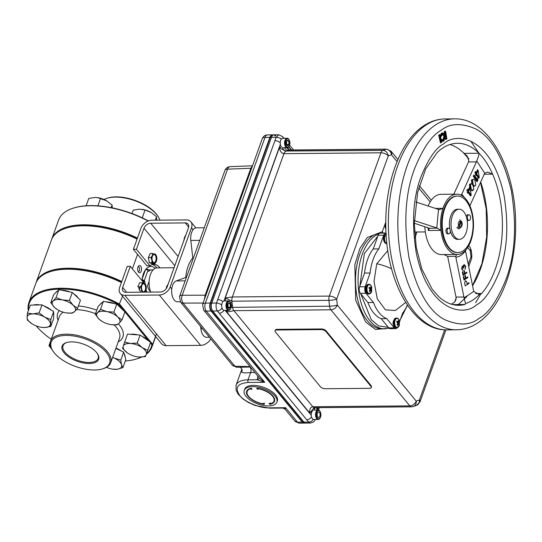 <?xml version="1.0" encoding="UTF-8"?>
<svg xmlns="http://www.w3.org/2000/svg" width="542" height="542" viewBox="0 0 542 542"><rect width="100%" height="100%" fill="white"/><g stroke="black" fill="none" stroke-linecap="round" stroke-linejoin="round"><path stroke-width="0.81" d="M146.57 268.459A16.578 9.058 -90.5 0 1 147.58 269.591M142.018 280.614A16.578 9.058 -90.5 0 1 143.413 273.785A16.578 9.058 -90.5 0 1 150.845 266.44A16.578 9.058 -90.5 0 1 155.148 268.378M141.252 271.149A3.618 1.978 89.5 0 0 140.886 266.427A3.618 1.978 89.5 0 0 138.285 266.407A3.618 1.978 89.5 0 0 137.946 267.125A3.618 1.978 89.5 0 0 138.332 271.888A3.618 1.978 89.5 0 0 141.252 271.149M138 271.23A2.256 1.233 89.5 0 0 138.474 271.4A2.256 1.233 89.5 0 0 139.484 270.404A2.256 1.233 89.5 0 0 139.531 268.08A2.256 1.233 89.5 0 0 138.434 266.894A2.256 1.233 89.5 0 0 137.966 267.07M121.435 282.524A65.399 30.731 -160.2 0 0 67.404 269.218A65.399 30.731 -160.2 0 0 50.758 271.495L51.368 271.312A64.796 30.447 19.8 0 1 67.858 269.056A64.796 30.447 19.8 0 1 121.516 282.301A64.796 30.447 -160.2 0 0 67.858 269.056A64.796 30.447 -160.2 0 0 51.063 271.406M35.962 282.992A65.399 30.731 19.8 0 1 36.131 282.49A65.399 30.731 19.8 0 1 67.764 268.222A65.399 30.731 19.8 0 1 121.801 281.522M137.072 239.097A65.399 30.731 -160.2 0 0 83.041 225.79A65.399 30.731 -160.2 0 0 66.388 228.067A65.399 30.731 -160.2 0 0 51.409 240.059L36.131 282.49M66.388 228.067L66.998 227.884A64.796 30.447 19.8 0 1 83.495 225.628A64.796 30.447 19.8 0 1 137.153 238.866A64.796 30.447 -160.2 0 0 83.495 225.628A64.796 30.447 -160.2 0 0 66.7 227.979M132.363 268.852L137.566 254.415M139.301 289.821A3.618 1.978 89.5 0 0 139.518 286.813M159.931 220.154A31.944 15.013 -160.2 0 0 158.129 216.549A31.944 15.013 -160.2 0 0 115.365 197.112A31.944 15.013 -160.2 0 0 107.235 198.223A31.944 15.013 -160.2 0 0 104.132 199.51M107.235 198.223L108.149 197.945A31.043 14.587 19.8 0 1 116.049 196.868A31.043 14.587 19.8 0 1 157.6 215.75L158.129 216.549M148.115 221.028A65.399 30.731 -160.2 0 0 90.25 205.77A65.399 30.731 -160.2 0 0 73.604 208.047L74.207 207.857A64.796 30.447 19.8 0 1 90.704 205.601A64.796 30.447 19.8 0 1 148.4 220.912M73.604 208.047A65.399 30.731 -160.2 0 0 58.617 220.032L51.768 239.056A65.399 30.731 19.8 0 1 83.4 224.788A65.399 30.731 19.8 0 1 137.431 238.094M51.598 239.564A65.399 30.731 19.8 0 1 51.768 239.056M145.331 291.521A9.702 4.56 19.8 0 1 145.452 292.138M53.008 351.101L52.486 350.308A31.944 15.013 19.8 0 1 50.575 341.128A31.944 15.013 19.8 0 1 66.029 334.157A31.944 15.013 19.8 0 1 98.332 343.967A31.944 15.013 19.8 0 1 110.69 362.774A31.944 15.013 19.8 0 1 103.373 368.628L102.458 368.906A31.043 14.587 -160.2 0 0 103.569 349.529A31.043 14.587 -160.2 0 0 66.171 335.41A31.043 14.587 -160.2 0 0 53.008 351.101A31.043 14.587 -160.2 0 0 94.559 369.99A31.043 14.587 -160.2 0 0 102.458 368.906M71.483 341.887A19.417 9.126 -160.2 0 0 66.544 342.564A19.417 9.126 -160.2 0 0 65.846 354.685A19.417 9.126 -160.2 0 0 89.24 363.513A19.417 9.126 -160.2 0 0 97.479 353.702A19.417 9.126 -160.2 0 0 71.483 341.887M66.937 342.449A18.665 8.767 -160.2 0 0 63.075 345.62A18.665 8.767 -160.2 0 0 70.135 356.663A18.665 8.767 -160.2 0 0 89.125 362.469A18.665 8.767 -160.2 0 0 98.197 358.262A18.665 8.767 -160.2 0 0 97.248 353.364M82.269 343.709A18.089 8.503 -160.2 0 0 84.627 344.556M125.31 361.013A64.796 30.447 -160.2 0 0 136.401 358.994A64.796 30.447 -160.2 0 0 141.36 357.076M146.699 353.608A64.796 30.447 -160.2 0 0 151.875 344.753L150.385 342.93M156.428 333.831L152.641 344.346A65.399 30.731 19.8 0 1 151.99 346.819A65.399 30.731 19.8 0 1 146.523 354.102M141.611 357.063A65.399 30.731 19.8 0 1 137.011 358.811L136.401 358.994M28.319 310.695A65.399 30.731 19.8 0 1 28.922 302.511A65.399 30.731 19.8 0 1 60.555 288.242A65.399 30.731 19.8 0 1 119.653 304.164L152.641 344.346L151.875 344.753M124.809 311.786L119.05 304.773A64.796 30.447 -160.2 0 0 60.65 289.082A64.796 30.447 -160.2 0 0 28.536 310.078M36.212 325.905A64.796 30.447 -160.2 0 0 51.246 339.265M50.758 271.495A65.399 30.731 -160.2 0 0 35.772 283.486L28.922 302.511M119.05 304.773L122.526 296.183M148.874 341.101L124.911 311.907M149.517 290.444A8.001 4.37 89.5 0 0 150.351 290.885M150.879 269.997L147.404 269.57L147.255 269.984M143.318 280.925L143 281.806M145.473 291.305L145.703 292.138M145.649 269.523A1.836 0.867 19.8 0 1 147.946 270.533L148.65 271.386A13.184 7.202 -90.5 0 1 153.068 269.957M144.931 283.446A13.184 7.202 -90.5 0 1 144.958 281.65L144.253 280.797A1.836 0.867 -160.2 0 0 142.092 279.794M150.527 291.366A8.889 4.858 -90.5 0 1 147.526 285.749L149.111 281.345M146.984 292.124A13.184 7.202 -90.5 0 1 146.049 289.943M144.958 281.65L143.921 281.664L142.072 280.024M147.715 350.288L142.146 347.578A12.236 5.752 19.8 0 1 146.347 354.346L150.595 342.287L146.347 354.346A12.236 5.752 19.8 0 1 139.009 357.036L145.622 356.589M137.614 356.88L139.009 357.036A12.236 5.752 19.8 0 1 137.472 356.86A12.236 5.752 19.8 0 1 128.556 353.648A12.236 5.752 19.8 0 1 127.472 352.957L128.359 353.533M123.271 346.189L122.553 348.431L127.472 352.957A12.236 5.752 19.8 0 1 123.271 346.189A12.236 5.752 19.8 0 1 130.608 343.499L124.646 342.131L123.271 346.189M142.146 347.578A12.236 5.752 -160.2 0 0 130.608 343.499L137.228 343.059L142.146 347.578M124.646 342.131L127.526 334.123L140.107 335.051L150.595 342.287M140.107 335.051L137.228 343.059M130.493 334.346A12.236 5.752 19.8 0 1 137.912 334.888M141.929 336.311A12.236 5.752 19.8 0 1 145.486 338.296A12.236 5.752 19.8 0 1 148.156 340.6M149.748 344.834A12.236 5.752 19.8 0 1 149.667 345.125A12.236 5.752 19.8 0 1 149.606 345.281M95.277 314.326L98.163 306.325L103.393 301.338L116.774 304.123L124.917 311.887L122.031 319.888L117.634 316.914L113.888 312.124L106.876 311.643L100.514 309.346L97.567 312.748L95.277 314.326L99.023 319.123A12.236 5.752 19.8 0 1 97.567 312.748A12.236 5.752 19.8 0 1 106.876 311.643A12.236 5.752 19.8 0 1 117.634 316.914A12.236 5.752 19.8 0 1 119.091 323.289A12.236 5.752 -160.2 0 1 110.995 324.611L111.022 324.617A12.236 5.752 -160.2 0 1 109.789 324.394A12.236 5.752 19.8 0 1 102.079 321.399A12.236 5.752 19.8 0 1 99.023 319.123L102.079 321.399M111.035 324.617L116.801 324.875L119.091 323.289L122.031 319.888M103.393 301.338L100.514 309.346M116.774 304.123L113.888 312.124M106.164 301.914A12.236 5.752 19.8 0 1 110.216 302.355A12.236 5.752 19.8 0 1 114.47 303.642M118.291 305.573A12.236 5.752 19.8 0 1 122.722 309.794M100.277 304.306A12.236 5.752 19.8 0 1 101.889 302.775M50.799 302.646L54.546 307.436A12.236 5.752 19.8 0 1 53.096 301.067L50.799 302.646L53.685 294.645L58.922 289.665L56.036 297.666L53.096 301.067A12.236 5.752 19.8 0 1 62.405 299.963L56.036 297.666M73.163 305.241L69.417 300.451L62.405 299.963A12.236 5.752 19.8 0 1 73.163 305.241A12.236 5.752 19.8 0 1 74.613 311.616L77.56 308.215L73.163 305.241M72.479 312.754L74.613 311.616A12.236 5.752 -160.2 0 1 65.304 312.714A12.236 5.752 19.8 0 1 57.601 309.719A12.236 5.752 19.8 0 1 54.546 307.436L57.601 309.719M66.558 312.937L72.316 313.201M58.922 289.665L72.296 292.45L69.417 300.451M72.296 292.45L80.44 300.214L77.56 308.215M61.686 290.241A12.236 5.752 19.8 0 1 65.745 290.681A12.236 5.752 19.8 0 1 69.993 291.969M73.82 293.899A12.236 5.752 19.8 0 1 78.244 298.12M55.799 292.626A12.236 5.752 19.8 0 1 57.411 291.095M50.203 344.59L48.963 345.688L51.815 349.224M51.741 349.089A12.236 5.752 19.8 0 1 50.257 344.983M50.399 341.697L48.963 345.688M27.432 313.147L30.311 305.146L41.998 304.861L53.665 311.528L53.658 318.479L50.772 326.48L50.785 319.529L44.62 317.104L39.112 312.863L32.947 313.913L27.432 313.147L27.1 317.537A12.236 5.752 19.8 0 1 32.947 313.913A12.236 5.752 19.8 0 1 44.62 317.104A12.236 5.752 19.8 0 1 50.453 323.913A12.236 5.752 19.8 0 1 44.607 327.537A12.236 5.752 -160.2 0 1 41.443 327.314A12.236 5.752 -160.2 0 1 32.926 324.346A12.236 5.752 19.8 0 1 32.52 324.109A12.236 5.752 19.8 0 1 27.1 317.537L27.418 320.105L32.29 323.967M41.443 327.314L44.607 327.537L50.772 326.48M41.998 304.861L39.112 312.863M53.665 311.528L50.785 319.529M44.004 306.006A12.236 5.752 19.8 0 1 47.967 307.815A12.236 5.752 19.8 0 1 51.172 310.099M53.665 313.683A12.236 5.752 19.8 0 1 53.658 315.505M33.34 305.071A12.236 5.752 19.8 0 1 39.864 304.909M112.628 357.402A12.236 5.752 19.8 0 1 114.159 358.059L112.661 357.293M121.544 364.746L120.785 360.105L114.159 358.059A12.236 5.752 19.8 0 1 121.544 364.746A12.236 5.752 19.8 0 1 117.397 369.244L122.946 367.564L121.544 364.746M106.476 367.341A12.236 5.752 -160.2 0 0 112.682 369.156A12.236 5.752 -160.2 0 0 117.397 369.244L112.682 369.156M115.852 348.438L123.671 352.104L120.785 360.105M123.671 352.104L125.832 359.563L122.946 367.564M115.968 348.12A12.236 5.752 19.8 0 1 117.499 348.777A12.236 5.752 19.8 0 1 121.178 350.938M124.233 354.048A12.236 5.752 19.8 0 1 125.019 356.765M86.11 205.777L88.752 198.433L94.999 197.471L97.75 197.667L106.849 200.906A12.236 5.752 -160.2 0 0 106.672 200.804L112.099 205.093L112.255 207.85M97.838 197.681A12.236 5.752 19.8 0 1 97.933 197.695A12.236 5.752 19.8 0 1 106.672 200.804M97.885 205.838L100.588 198.331M111.185 207.64L112.099 205.093M131.997 213.534L133.23 210.113L139.477 209.151L145.066 210.005L151.326 212.586A12.236 5.752 -160.2 0 0 151.15 212.478L156.577 216.766L156.685 220.181M142.316 209.361A12.236 5.752 19.8 0 1 142.41 209.375A12.236 5.752 19.8 0 1 151.15 212.478M142.248 217.83L145.066 210.005M155.344 220.194L156.577 216.766M63.543 213.189L64.166 212.694M152.343 264.523A18.685 10.21 -90.5 0 1 156.584 267.497A18.685 10.21 -90.5 0 1 156.902 267.904M149.944 265.776L136.415 249.306L133.386 249.334L146.916 265.804L149.944 265.776A18.685 10.21 -90.5 0 1 153.853 264.306A18.685 10.21 -90.5 0 1 159.612 267.47A18.685 10.21 -90.5 0 1 159.924 267.87M133.386 249.334L140.988 228.229A9.546 6.619 140.6 0 1 151.841 220.221L186.326 219.917A9.546 6.619 140.6 0 1 190.852 221.786A9.546 6.619 140.6 0 1 191.475 227.775L170.147 287.003A9.546 6.619 140.6 0 1 159.294 295.011L124.802 295.315A9.546 6.619 140.6 0 1 120.277 293.446A9.546 6.619 140.6 0 1 119.66 287.456L127.262 266.352L130.29 266.325L143.813 282.802A18.685 10.21 -90.5 0 0 143.813 283.032M210.791 338.885A9.546 6.619 140.6 0 1 200.635 345.362L166.143 345.667A9.546 6.619 140.6 0 1 161.618 343.797L120.277 293.446M136.415 249.306L144.016 228.202A5.935 4.112 140.6 0 1 150.757 223.229L185.249 222.918A5.935 4.112 140.6 0 1 188.06 224.083A5.935 4.112 140.6 0 1 188.44 227.803L167.119 287.03A5.935 4.112 140.6 0 1 160.378 292.002L125.886 292.314A5.935 4.112 140.6 0 1 123.075 291.149A5.935 4.112 140.6 0 1 122.688 287.429L130.29 266.325M138.989 286.813A3.313 1.809 89.5 0 0 139.734 290.553A3.313 1.809 89.5 0 0 141.719 290.593M139.416 286.813A3.313 1.809 -90.5 0 1 139.226 289.631M150.811 292.091A15.068 8.232 -90.5 0 1 150.412 274.57A15.068 8.232 -90.5 0 1 157.173 267.89L174.063 267.741M183.684 241.251L184.422 237.647L186.285 234.029M166.286 288.622L166.679 286.406L168.149 284.204M167.349 286.4L166.679 286.406M143.379 291.82A4.112 2.249 -90.5 0 1 141.516 287.416A4.112 2.249 -90.5 0 1 143.718 283.662A4.112 2.249 -90.5 0 1 144.138 283.73A4.112 2.249 -90.5 0 1 145.994 288.134A4.112 2.249 -90.5 0 1 143.793 291.887A4.112 2.249 -90.5 0 1 143.379 291.82M141.55 290.126A4.112 2.249 -90.5 0 1 141.198 288.723M143.528 283.676A4.112 2.249 -90.5 0 1 143.759 283.73A4.112 2.249 -90.5 0 1 145.622 287.965A4.112 2.249 -90.5 0 1 143.603 291.874M144.734 292.145A4.702 2.568 89.5 0 0 146.313 287.314A4.702 2.568 89.5 0 0 144.192 283.148L142.377 282.667L141.78 284.733A4.702 2.568 89.5 0 0 141.347 289.353A4.702 2.568 89.5 0 0 142.858 292.158M144.958 283.642L144.192 283.148A4.702 2.568 89.5 0 0 141.78 284.733L140.48 286.799L141.347 289.353M140.48 286.799L137.804 286.826L139.7 282.687L142.377 282.667M153.881 262.613A4.112 2.249 -90.5 0 1 152.031 258.195A4.112 2.249 -90.5 0 1 154.233 254.455A4.112 2.249 -90.5 0 1 154.66 254.53A4.112 2.249 -90.5 0 1 156.509 258.94A4.112 2.249 -90.5 0 1 154.307 262.68A4.112 2.249 -90.5 0 1 153.881 262.613M154.043 254.476A4.112 2.249 -90.5 0 1 154.28 254.53A4.112 2.249 -90.5 0 1 156.137 258.771A4.112 2.249 -90.5 0 1 154.118 262.674M151.001 257.572L148.318 257.592L150.229 253.473L152.905 253.453L152.302 255.506A4.702 2.568 89.5 0 0 151.855 260.126A4.702 2.568 89.5 0 0 153.826 263.188A4.702 2.568 89.5 0 0 156.685 257.01A4.702 2.568 89.5 0 0 152.302 255.506L151.001 257.572L151.855 260.126L152.011 262.694L154.937 263.697L152.255 263.717L149.335 262.714L152.011 262.694M148.318 257.592L149.335 262.714M467.665 216.014A2.866 1.565 89.5 0 0 467.604 218.961A2.866 1.565 89.5 0 0 468.999 220.472A2.866 1.565 89.5 0 0 470.28 219.205A2.866 1.565 89.5 0 0 470.341 216.251A2.866 1.565 89.5 0 0 468.945 214.747A2.866 1.565 89.5 0 0 467.665 216.014M468.945 214.747L467.76 214.754A2.866 1.565 89.5 0 0 466.472 216.021A2.866 1.565 89.5 0 0 466.303 216.671M467.15 220.221A2.866 1.565 89.5 0 0 467.807 220.479L468.999 220.472M456.859 227.64L458.647 226.299L460.551 221.014L459.718 219.7M458.701 228.975C462.238 226.963 463.098 224.313 461.276 221.021L459.392 227.206L457.604 228.548M228.765 310.349A4.709 2.575 -90.5 0 1 228.595 310.363L224.28 310.397A4.709 2.575 -90.5 0 1 222.83 309.604A4.709 2.575 -90.5 0 1 221.766 304.333A4.709 2.575 -90.5 0 1 224.198 300.979L228.514 300.945A4.709 2.575 -90.5 0 1 228.677 300.952M228.595 310.363A4.709 2.575 -90.5 0 1 227.145 309.563A4.709 2.575 -90.5 0 1 226.082 304.292A4.709 2.575 -90.5 0 1 228.514 300.945M227.789 304.137L229.117 302.937L230.364 304.448L230.275 307.165L228.954 308.364L227.708 306.847L227.789 304.137M229.74 307.165L227.992 307.192M228.087 304.469L228.006 307.185M230.269 302.212A4.14 2.263 -90.5 0 1 230.926 307.951A4.14 2.263 -90.5 0 1 227.796 309.082A4.14 2.263 -90.5 0 1 227.145 303.344A4.14 2.263 -90.5 0 1 230.269 302.212M227.789 304.265A2.358 1.287 -90.5 0 1 227.83 306.996M315.356 407.692A4.519 3.719 -109.9 0 0 314.333 410.07M312.49 411.236A4.519 3.719 70.1 0 1 314.36 407.713M316.406 407.686L317.246 410.043M385.796 222.037L382.32 231.698L383.241 233.013M230.58 302.538A4.519 0.711 173.5 0 1 232.051 302.47L232.43 305.796A4.519 0.711 -6.5 0 0 231.346 305.837M227.748 310.37L226.841 312.104L233.907 310.661L330.905 309.794L409.793 405.877A5.65 3.916 -39.4 0 0 416.215 401.141A5.65 4.648 70.1 0 1 413.404 406.493L416.595 405.341A5.65 4.648 -109.9 0 0 419.406 399.982L416.215 401.141L337.327 305.058A5.65 3.916 140.6 0 1 330.905 309.794A5.65 3.089 -90.5 0 1 329.57 306.196A5.65 0.894 -6.5 0 0 337.327 305.058L336.657 299.198A5.65 0.894 173.5 0 1 328.906 300.329L329.57 306.196L231.156 307.382M471.208 250.228A5.65 0.894 173.5 0 1 470.327 250.824A5.65 3.916 -39.4 0 0 469.961 247.281L471.208 250.228L471.879 256.088L471.581 258.642A5.65 2.656 19.8 0 0 470.998 256.684A5.65 0.894 -6.5 0 0 471.879 256.088M314.536 407.699L411.527 406.832A5.65 3.089 -90.5 0 1 409.793 405.877L312.795 406.744C310.525 407.123 309.455 409.169 309.584 412.875L314.536 407.699A5.65 3.089 -90.5 0 1 312.795 406.744L233.907 310.661A5.65 3.089 -90.5 0 1 232.572 307.063L232.43 305.796M284.591 147.675A4.519 3.719 -109.9 0 0 288.391 150.364L286.576 151.022A4.519 3.719 70.1 0 1 282.45 147.458M281.427 146.929L279.34 147.681C280.058 151.333 281.589 153.332 283.933 153.664A5.65 3.089 -90.5 0 1 285.885 151.265L279.34 147.681L225.235 297.978L231.908 301.203L328.906 300.329A5.65 3.089 -90.5 0 1 329.34 296.095L232.342 296.962L225.235 297.978L225.574 300.973M315.078 419.637L315.139 419.481A4.519 2.053 -158.7 0 1 315.078 419.637L315.078 419.637C314.814 421.263 313.242 422.401 310.363 423.051L304.557 423.106A5.725 3.13 -90.5 0 1 302.788 422.137L211.57 311.027A5.725 3.13 -90.5 0 1 210.662 303.08L270.316 137.377A5.725 3.13 -90.5 0 1 272.883 134.843L278.69 134.789L276.129 137.322A4.519 2.195 18.3 0 1 281.366 139.064M310.363 423.051L308.601 422.082A4.519 3.205 -37.9 0 0 313.29 419.386M283.967 138.271L282.531 136.557A4.519 3.062 139.2 0 1 283.066 138.278M280.248 142.661A4.519 2.127 -160.2 0 0 274.909 140.703L216.475 303.032A4.519 2.053 21.3 0 1 221.685 305.024M211.57 311.027L217.376 310.972C216.001 308.71 215.702 306.067 216.475 303.032L210.662 303.08M223.934 310.363A4.519 3.137 140.6 0 1 219.232 313.242L308.601 422.082L302.788 422.137M219.232 313.242L217.376 310.972A4.519 3.062 -40.8 0 0 222.017 308.025M222.972 301.569A4.519 2.127 -160.2 0 0 217.681 299.651M232.051 302.47L231.908 301.203A5.65 3.089 -90.5 0 1 232.342 296.962L283.933 153.664L380.931 152.797A5.65 3.089 -90.5 0 1 382.882 150.398A5.65 4.648 70.1 0 1 388.248 155.9L391.439 154.748A5.65 4.648 -109.9 0 0 386.073 149.246L382.882 150.398L286.576 151.022M286.691 147.661L289.082 150.114L386.073 149.246A5.65 3.089 -90.5 0 1 386.656 149.138L391.073 151.204A5.65 3.916 -39.4 0 1 391.439 154.748L397.062 161.591M288.391 150.364L289.082 150.114A5.65 3.089 -90.5 0 1 289.665 150.005L288.798 149.511L287.68 147.58M317.28 410.043L317.28 407.679M413.404 406.493L411.527 406.832M311.501 416.825A4.519 3.137 140.6 0 1 306.738 419.82M370.884 386.29A3.618 1.701 19.8 0 1 371.256 387.544L371.48 386.92A3.618 1.701 -160.2 0 0 371.107 385.667L370.884 386.29L325.959 331.575L326.182 330.952A3.618 1.701 -160.2 0 0 321.501 328.96L277.077 329.36A3.618 1.701 -160.2 0 0 275.322 330.153L275.099 330.776A3.618 1.701 19.8 0 1 276.847 329.99L277.077 329.36M371.107 385.667L326.182 330.952M371.256 387.544A3.618 1.701 19.8 0 1 369.508 388.329L325.078 388.729A3.618 1.701 19.8 0 1 320.397 386.744L275.471 332.029A3.618 1.701 19.8 0 1 275.099 330.776M321.501 328.96L321.277 329.59L276.847 329.99M321.277 329.59A3.618 1.701 19.8 0 1 325.959 331.575M444.738 208.568A28.252 15.433 89.5 0 0 444.142 237.667A28.252 15.433 89.5 0 0 457.909 252.558A28.252 15.433 89.5 0 0 470.578 240.038A28.252 15.433 89.5 0 0 471.174 210.946A28.252 15.433 89.5 0 0 457.407 196.055A28.252 15.433 89.5 0 0 444.738 208.568M457.407 196.055L456.771 196.055A28.252 15.433 89.5 0 0 444.108 208.575A28.252 15.433 89.5 0 0 443.512 237.674A28.252 15.433 89.5 0 0 457.279 252.565L457.909 252.558M459.115 209.226A15.068 8.232 -90.5 0 1 466.459 217.166A15.068 8.232 -90.5 0 1 466.14 232.681A15.068 8.232 -90.5 0 1 459.386 239.361A15.068 8.232 -90.5 0 1 452.042 231.414A15.068 8.232 -90.5 0 1 452.36 215.899A15.068 8.232 -90.5 0 1 459.115 209.226L457.523 209.239A15.068 8.232 89.5 0 0 450.768 215.912A15.068 8.232 89.5 0 0 449.88 229.097M450.28 230.831A15.068 8.232 89.5 0 0 457.794 239.374L459.386 239.361M384.969 224.327A7.507 4.099 89.5 0 0 385.89 229.429M395.823 326.724A4.6 2.514 -90.5 0 1 395.091 320.336A4.6 2.514 -90.5 0 1 398.573 319.075A4.6 2.514 -90.5 0 1 399.359 320.593L399.4 325.173A4.6 2.514 -90.5 0 1 395.823 326.724M396.737 321.894L398.221 321.718L397.069 320.979A2.656 1.45 -90.5 0 0 396.737 321.914L397.774 323.168L397.056 324.733A2.656 1.45 -90.5 0 0 397.571 325.356L398.566 324.055L399.108 324.8A2.656 1.45 -90.5 0 0 399.44 323.872L399.183 323.201L397.747 323.317M398.465 324.13L397.496 324.041M398.546 324.055L397.543 323.953M397.679 323.669L399.44 323.872M399.183 323.201L399.122 321.054L398.539 321.203M399.054 322.029L396.791 321.962M399.122 321.054A2.656 1.45 -90.5 0 0 398.607 320.424L398.248 321.724M396.832 321.548L397.72 321.474M397.835 321.989L397.889 323.303M397.814 324.069L397.503 325.308M386.9 243.629L386.9 243.629A4.851 2.649 -90.5 0 1 385.741 242.843A4.851 2.649 -90.5 0 1 384.549 238.365A4.851 2.649 -90.5 0 1 386.121 234.354M386.812 242.796L385.924 243.046M287.341 147.648A4.709 2.575 -90.5 0 1 287.172 147.661A4.709 2.575 -90.5 0 1 285.722 146.862A4.709 2.575 -90.5 0 1 284.658 141.591A4.709 2.575 -90.5 0 1 287.091 138.244A4.709 2.575 -90.5 0 1 287.253 138.251M281.406 146.902A4.709 2.575 -90.5 0 1 280.343 141.631A4.709 2.575 -90.5 0 1 282.775 138.278L287.091 138.244M287.531 145.656L286.284 144.145L286.366 141.428L287.694 140.229L288.94 141.747L288.852 144.463L287.531 145.656M286.664 141.767L286.569 144.49L288.317 144.463M288.845 139.511A4.14 2.263 -90.5 0 1 289.503 145.249A4.14 2.263 -90.5 0 1 286.372 146.381A4.14 2.263 -90.5 0 1 285.722 140.642A4.14 2.263 -90.5 0 1 288.845 139.511M286.366 141.564A2.358 1.287 -90.5 0 1 286.406 144.294M368.113 292.971A4.6 2.514 -90.5 0 1 367.381 286.582A4.6 2.514 -90.5 0 1 370.863 285.322A4.6 2.514 -90.5 0 1 371.649 286.84L371.69 291.42A4.6 2.514 -90.5 0 1 368.113 292.971M369.969 289.916L371.731 290.119L371.473 289.448L370.037 289.563M371.473 289.448L371.412 287.301L370.83 287.45M371.338 288.276L369.082 288.208M371.412 287.301A2.656 1.45 -90.5 0 0 370.897 286.677L370.538 287.971L369.359 287.233A2.656 1.45 -90.5 0 0 369.021 288.161L370.05 289.326L369.346 290.979A2.656 1.45 -90.5 0 0 369.861 291.61L370.857 290.302L371.392 291.047A2.656 1.45 -90.5 0 0 371.731 290.119M369.027 288.141L370.511 287.965M369.116 287.802L370.01 287.721M370.118 288.236L370.172 289.55M370.145 289.936L369.793 291.555M320.031 418.106A4.702 2.568 -90.5 0 1 319.916 418.295A4.702 2.568 -90.5 0 1 318.256 419.447A4.702 2.568 -90.5 0 1 315.966 416.967A4.702 2.568 -90.5 0 1 316.061 412.13A4.702 2.568 -90.5 0 1 318.168 410.043A4.702 2.568 -90.5 0 1 319.855 411.168A4.702 2.568 -90.5 0 1 319.97 411.358M320.539 417.096A4.234 2.31 -90.5 0 1 320.139 417.936A4.234 2.31 -90.5 0 1 317.097 417.916A4.234 2.31 -90.5 0 1 316.67 412.387A4.234 2.31 -90.5 0 1 320.085 411.52A4.234 2.31 -90.5 0 1 320.539 417.096M317.361 413.228A2.717 1.484 -90.5 0 1 319.421 412.482A2.717 1.484 -90.5 0 1 319.848 416.256A2.717 1.484 -90.5 0 1 317.795 417.001A2.717 1.484 -90.5 0 1 317.361 413.228M472.57 285.749A81.009 44.254 89.5 0 0 480.693 182.01M468.83 158.853A81.009 44.254 89.5 0 0 464.067 153.379A81.009 44.254 89.5 0 0 462.909 152.268A81.009 44.254 89.5 0 0 450.002 144.518M436.879 152.837A81.009 44.254 -90.5 0 1 437.245 152.478A81.009 44.254 -90.5 0 1 442.726 148.061A81.009 44.254 -90.5 0 1 457.441 143.291A81.009 44.254 -90.5 0 1 478.979 153.244A81.009 44.254 -90.5 0 1 492.617 174.172A81.009 44.254 -90.5 0 1 481.594 293.52L478.871 294.353L473.769 291.474A5.65 3.089 -90.5 0 1 473.559 290.634L465.503 250.885C462.638 254.726 459.426 256.847 455.863 257.254L455.808 256.325L447.651 256.393L456.025 297.077L463.911 297.002L455.863 257.254M460.409 194.89L461.486 194.883L462.055 195.723A30.135 16.463 -90.5 0 1 471.479 210.181A2.832 1.545 -90.5 0 1 471.479 210.181A30.135 16.463 -90.5 0 1 470.808 241.095A30.135 16.463 -90.5 0 1 468.092 246.854L468.092 246.861A30.135 16.463 89.5 0 1 457.319 254.449A30.135 16.463 89.5 0 1 456.628 254.428A30.135 16.463 -90.5 0 1 440.937 230.357A2.832 1.545 -90.5 0 1 440.937 230.357L428.309 230.472A30.135 16.463 -90.5 0 1 428.058 227.782M424.847 226.719A30.135 16.463 89.5 0 0 441.52 254.591L444.399 254.564M435.273 208.385L442.97 208.318A2.832 1.545 -90.5 0 1 442.97 208.324A30.135 16.463 -90.5 0 1 443.248 207.525A30.135 16.463 -90.5 0 1 456.757 194.172A30.135 16.463 -90.5 0 1 462.048 195.716A2.832 1.545 -90.5 0 1 462.048 195.716M474.392 176.204L474.656 175.628L477.516 180.019L477.929 179.117L477.57 181.069L474.392 176.204L473.288 176.265L473.864 174.998L474.277 175.635M477.658 179.707L477.421 179.063M477.292 179.68L477.258 178.216L476.879 179.05M474.013 176.204L477.19 181.069L476.845 181.712L473.288 176.265M477.57 181.069L476.845 181.712L477.129 181.075M473.227 179.314L472.116 180.079L472.868 184.626L473.247 184.626L472.488 180.079C473.362 178.948 474.209 179.151 475.036 180.703L475.822 185.188C474.948 186.346 474.087 186.157 473.247 184.626M471.716 183.853L471.547 179.795L472.488 180.079M471.547 179.795L473.613 179.314M468.586 191.99L467.929 193.331L467.238 192.281L467.556 191.583L466.818 190.452L467.4 189.185L468.031 190.161M468.81 192.329L470.802 195.377L470.449 196.021L468.281 192.688L468.647 192.681L468.661 191.522L467.922 190.391L468.186 189.815L468.925 190.947L470.178 188.196L471.228 195.262L468.966 191.99L468.647 192.681M470.802 195.377L471.174 195.377M470.178 188.196L468.701 190.608M469.684 188.243L469.528 184.219L471.594 183.738M471.208 183.738L470.097 184.504L470.849 189.05L470.314 189.402C471.289 191.116 472.258 191.285 473.241 189.91M470.476 184.504L471.391 183.711L473.017 185.127L473.803 189.612L472.848 190.425L471.228 189.05L470.476 184.504L469.528 184.219M472.848 190.425L471.228 189.05M474.955 185.994L473.701 186.367M474.656 185.967L472.868 184.626L472.394 184.883M476.655 174.294L475.998 175.628L475.307 174.585L476.039 174.524L476.35 173.826L475.625 173.887L474.887 172.756L475.469 171.489L476.994 173.25L478.247 170.5L479.25 177.681L477.035 174.287L476.723 174.985L476.418 174.524L476.73 173.826L475.998 172.695L476.255 172.119M476.357 172.275L477.604 169.551L477.773 170.71M456.757 194.172L440.978 194.314A30.135 16.463 89.5 0 0 428.105 206.021M439.63 135.161L441.005 142.404L441.384 142.397L439.752 135.48L438.668 135.243L440.497 142.993L441.005 142.404M438.668 135.243L439.501 134.606L440.131 135.188L441.757 142.106L441.384 142.397M439.752 135.48L440.131 135.188M440.016 136.205L440.714 135.913L442.109 133.407L441.642 132.986L440.179 135.398M443.688 133.21L441.642 132.986M442.929 133.122L442.109 133.407M440.91 140.561L442.997 141.069M441.554 141.245L443.315 141.245L443.607 140.818M442.001 140.425L442.218 139.802L443.837 140.121L444.901 135.988L443.254 133.86L442.597 134.084L441.479 136.137L441.093 135.913L442.482 133.407L444.325 133.596L445.314 135.785L443.986 140.812L443.173 141.083L441.622 140.432M442.279 134.348L443.912 136.15L444.521 135.995L443.458 140.121L443.01 140.317M443.912 136.15L442.997 139.7L443.837 140.121L443.207 140.337M440.422 136.442L440.87 136.699L440.985 136.171M441.479 136.137L440.87 136.699L441.147 135.94M444.901 135.988L443.065 133.881M442.218 139.802L441.838 139.809L442.123 140.08M445.368 138.257L445.592 139.579L446.479 138.82M446.452 139.104L445.592 139.579L446.127 139.009L444.907 131.821L445.68 131.604L446.899 138.793L446.506 139.009L445.287 131.821L445.68 131.604M445.172 131.57L445.084 131.049L445.3 131.604L445.084 131.049L444.223 131.523L444.907 131.821M414.318 223.243L429.291 228.229L437.448 228.162L414.339 220.58M478.979 153.244C478.932 154.998 478.186 157.573 476.736 160.967A5.65 3.089 -90.5 0 1 476.398 161.882L468.505 161.956A5.65 3.089 89.5 0 0 468.85 161.035L467.136 155.96L464.067 153.379L478.979 153.244M469.88 205.743L484.324 174.05A5.65 3.089 -90.5 0 1 484.758 173.277L487.617 172.044L492.617 174.172L484.236 174.246M465.327 266.542L464.148 265.275L463.376 268.256L462.38 266.86L462.062 268.683L463.085 270.411L461.669 268.954L462.251 266.217L463.214 266.522L463.986 264.665L465.727 266.291L465.07 269.408L465.327 266.542L464.094 265.275M466.804 272.179L466.933 272.816L463.078 275.363L462.38 271.908L462.773 271.644L463.342 274.462L464.535 273.683L463.959 270.865L464.358 270.6L464.928 273.419L466.804 272.179M463.911 297.002A5.65 3.089 -90.5 0 1 464.047 297.897L465.524 303.588L465.009 304.475A81.009 44.254 -90.5 0 1 458.898 305.309A81.009 44.254 -90.5 0 1 438.539 296.488L432.231 289.306L421.784 268.947L416.256 247.321L414.318 223.656L417.672 192.186L425.721 168.853L437.245 152.478M467.157 283.873L468.898 282.755M465.205 285.878L464.616 282.863L465.734 280.722M465.876 278.114L467.719 276.935M464.027 280.058L463.288 276.637L463.688 276.4M464.298 279.164L465.436 278.405L464.867 275.587L465.266 275.356M464.921 273.392L466.764 272.206M463.031 275.363L462.326 271.908L462.733 271.678M463.342 274.435L464.48 273.683L463.911 270.865L464.311 270.627M463.369 268.229L462.326 266.86M463.037 270.411L461.615 268.954L462.556 266.108M463.159 266.522L463.335 265.539L464.379 264.53M465.056 269.36L465.28 266.542M465.449 249.957L465.503 250.885M476.648 173.697A5.65 3.089 89.5 0 0 476.438 174.124L475.849 175.412M461.486 194.883L476.398 161.882M453.803 194.199L468.505 161.956M470.402 187.356L470.192 187.823M468.573 191.38L467.78 193.108M415.856 201.983L439.162 209.625L442.97 208.324A30.135 16.463 89.5 0 0 440.937 230.35L437.448 228.162M439.63 209.666L439.162 209.625M428.309 230.472L429.386 228.433M442.062 139.802L441.384 139.192L441.195 139.728M442.997 139.7L442.286 139.877M440.497 142.993L441.269 142.397M451.215 304.15L452.116 303.71C454.663 302.599 456.012 300.688 456.161 297.964A5.65 3.089 89.5 0 0 456.025 297.077M447.651 256.393L444 254.544L456.628 254.428L455.808 256.325M444.67 254.564L444 254.544A30.135 16.463 -90.5 0 0 444.325 254.557M478.816 177.688L478.518 178.318L479.25 177.681M470.741 195.384L470.449 196.021M475.876 172.126L475.619 172.695L475.998 172.695M476.77 172.912L478.247 170.5M464.934 284.516L464.663 282.863L465.368 280.858L466.628 281.63L467.163 283.9L468.945 282.721L469.074 283.358L465.212 285.905L464.934 284.516M467.766 276.908L467.895 277.538L464.033 280.085L463.335 276.637L463.728 276.373L464.304 279.191L465.49 278.405L464.921 275.587L465.314 275.329L465.883 278.148L467.766 276.908M405.673 302.409L395.443 310.478L385.409 309.848L377.3 298.859L374.014 281.42L376.744 263.764L387.801 250.587M397.266 327.7A4.702 2.568 -90.5 0 1 395.741 328.642A4.702 2.568 -90.5 0 1 394.291 327.842L386.737 318.635A38.577 21.07 -90.5 0 1 373.465 302.477L367.91 302.524L360.355 293.317A4.702 2.568 -90.5 0 1 359.61 286.799L364.556 273.066A38.577 21.07 -90.5 0 1 373.228 248.961L378.174 235.235A4.702 2.568 -90.5 0 1 380.281 233.148L385.836 233.101A4.702 2.568 -90.5 0 1 386.046 233.114M373.465 302.477L365.904 293.269A4.702 2.568 -90.5 0 1 365.166 286.745L370.105 273.019A38.577 21.07 -90.5 0 1 378.783 248.913L383.729 235.181A4.702 2.568 -90.5 0 1 385.836 233.101M407.374 305.017A38.577 21.07 -90.5 0 1 402.794 312.829L399.617 321.643M395.741 328.642L390.186 328.689A4.702 2.568 -90.5 0 1 388.743 327.896L381.182 318.689L386.737 318.635M381.182 318.689A38.577 21.07 -90.5 0 1 367.91 302.524M364.556 273.066L370.105 273.019M373.228 248.961L378.783 248.913M447.407 229.388A2.866 1.565 89.5 0 0 447.346 232.335A2.866 1.565 89.5 0 0 448.742 233.846A2.866 1.565 89.5 0 0 450.029 232.579A2.866 1.565 89.5 0 0 450.09 229.625A2.866 1.565 89.5 0 0 448.695 228.121A2.866 1.565 89.5 0 0 447.407 229.388M448.695 228.121L447.509 228.128A2.866 1.565 89.5 0 0 446.222 229.401A2.866 1.565 89.5 0 0 446.161 232.349A2.866 1.565 89.5 0 0 447.557 233.853L448.742 233.846M250.865 388.336A0.827 0.386 19.8 0 1 251.705 388.594A0.827 0.386 19.8 0 1 252.023 389.081A0.827 0.386 19.8 0 1 251.623 389.258A0.827 0.386 19.8 0 1 250.553 388.804A14.261 6.7 -160.2 0 0 247.159 391.459A14.261 6.7 -160.2 0 0 262.897 403.837A0.827 0.386 19.8 0 1 263.209 403.37A0.827 0.386 19.8 0 1 264.286 403.824A0.827 0.386 19.8 0 1 263.968 404.298A14.817 6.958 19.8 0 1 246.637 391.27A14.817 6.958 19.8 0 1 250.865 388.336M276.881 402.157L277.328 400.904A17.33 8.144 -160.2 0 0 270.621 390.707A17.33 8.144 -160.2 0 0 253.1 385.382A17.33 8.144 -160.2 0 0 244.72 389.163L244.266 390.416A17.33 8.144 -160.2 0 0 250.973 400.619A17.33 8.144 -160.2 0 0 268.5 405.938A17.33 8.144 -160.2 0 0 276.881 402.157A17.33 8.144 -160.2 0 0 270.173 391.961A17.33 8.144 -160.2 0 0 252.653 386.636A17.33 8.144 -160.2 0 0 244.266 390.416M258.344 388.478L258.249 388.736A0.827 0.386 19.8 0 1 258.338 389.021A0.827 0.386 19.8 0 1 257.938 389.203A0.827 0.386 19.8 0 1 257.098 388.953A0.827 0.386 19.8 0 1 256.779 388.465A0.827 0.386 19.8 0 1 257.179 388.282A14.817 6.958 19.8 0 1 274.509 401.304A14.817 6.958 19.8 0 1 270.282 404.237A0.827 0.386 19.8 0 1 269.205 403.783A0.827 0.386 19.8 0 1 269.523 403.316A0.827 0.386 19.8 0 1 270.594 403.77A14.261 6.7 -160.2 0 0 273.988 401.121A14.261 6.7 -160.2 0 0 258.249 388.736M273.696 401.73A14.817 6.958 -160.2 0 0 274.672 400.66M270.729 402.984L270.282 404.237M273.988 401.121L274.442 399.867A14.261 6.7 -160.2 0 0 274.598 399.21M250.553 388.804L250.709 388.37M247.904 389.596A14.261 6.7 -160.2 0 0 247.606 390.206L247.159 391.459M246.922 390.667A14.817 6.958 -160.2 0 0 246.996 392.117M264.421 403.045L263.968 404.298M318.337 419.447A4.709 2.575 -90.5 0 1 318.168 419.454L313.852 419.494A4.709 2.575 -90.5 0 1 312.402 418.695A4.709 2.575 -90.5 0 1 312.524 410.68M318.168 419.454A4.709 2.575 -90.5 0 1 316.718 418.661A4.709 2.575 -90.5 0 1 315.654 413.39A4.709 2.575 -90.5 0 1 318.086 410.037A4.709 2.575 -90.5 0 1 318.249 410.043M319.841 411.31A4.14 2.263 -90.5 0 1 320.498 417.049A4.14 2.263 -90.5 0 1 317.368 418.18A4.14 2.263 -90.5 0 1 316.711 412.442A4.14 2.263 -90.5 0 1 319.841 411.31M202.478 328.764L200.879 328.777A10.549 5.766 89.5 0 0 203.365 335.498A10.549 5.766 89.5 0 0 206.61 337.287L209.456 337.26M185.181 280.851L176.225 280.932A10.549 5.766 89.5 0 0 171.739 289.204A10.549 5.766 89.5 0 0 174.246 300.038A10.549 5.766 89.5 0 0 177.498 301.826L180.35 301.799M193.453 257.877L192.789 257.884L190.804 240.431L199.761 240.35M192.789 257.884A29.214 15.955 89.5 0 0 185.73 277.49L186.394 277.484M176.225 280.932L185.73 277.49M200.879 328.777L200.615 326.494M204.287 227.775L196.346 227.843A10.549 5.766 89.5 0 0 190.804 240.431M204.402 299.428A3.767 0.596 -6.5 0 0 204.375 299.428L205.133 295.187A3.767 1.768 -160.2 0 0 205.974 295.072M251.664 168.155A3.767 1.768 -160.2 0 1 250.824 168.264L205.133 295.187L182.2 295.261A5.65 3.198 89.8 0 0 183.094 303.1L203.108 303.032M259.991 378.668L264.753 382.306L257.22 379.759A3.767 2.446 175.4 0 0 259.239 377.747M262.287 138.657L202.627 304.36A5.65 2.656 19.8 0 1 205.357 303.127L210.221 303.086L269.875 137.383L265.018 137.424A5.725 3.13 89.5 0 1 267.585 134.89C265.024 135.046 263.256 136.299 262.287 138.657A5.65 2.656 19.8 0 1 265.018 137.424L205.357 303.127A5.725 3.13 89.5 0 0 206.265 311.074L264.753 382.306L248.311 382.456C237.45 383.363 234.564 387.652 239.639 395.321C243.995 401.636 260.119 408.478 269.157 407.848L285.6 407.699L282.687 408.051L284.99 409.115L294.814 421.073A5.65 3.916 -39.4 0 0 297.49 422.184L302.348 422.143A5.725 3.13 89.5 0 0 304.109 423.112A5.725 3.13 -90.5 0 1 302.348 422.143L211.123 311.033A5.725 3.13 -90.5 0 1 210.221 303.086L269.875 137.383A5.725 3.13 -90.5 0 1 272.443 134.843A5.725 3.13 89.5 0 0 269.875 137.383L271.454 137.363A5.725 3.13 -90.5 0 1 274.022 134.829A5.725 3.13 -90.5 0 1 275.783 135.798L274.652 135.812M248.311 382.456A1.883 1.03 -90.5 0 1 248.012 379.84L250.655 372.503C245.445 373.12 242.443 372.971 241.644 372.056L242.05 369.725M294.814 421.073L299.252 423.153A5.725 3.13 89.5 0 1 297.49 422.184L285.6 407.699C285.173 409.427 284.929 409.549 284.855 408.072M242.091 369.969L241.922 369.183A3.767 3.591 -18.9 0 1 241.928 369.19A3.767 3.591 -18.9 0 1 241.644 372.056M241.928 369.19C240.831 367.679 240.092 367.042 239.706 367.28L250.411 366.995M249.835 366.988A3.767 2.093 -89.4 0 1 250.655 372.503L254.97 372.55M239.72 367.28L236.61 367.219A5.65 3.062 -88.9 0 1 234.95 366.263L250.052 366.561M252.518 165.791L230.052 166.645A5.65 3.11 87.8 0 0 227.599 169.145L250.824 168.264L252.457 165.879A3.767 3.096 -109.8 0 0 252.484 165.879L252.491 165.866M230.303 302.131A4.234 2.31 -90.5 0 1 230.513 302.429A4.234 2.31 -90.5 0 1 230.574 308.845A4.234 2.31 -90.5 0 1 227.769 309.164A4.234 2.31 -90.5 0 1 227.098 303.29A4.234 2.31 -90.5 0 1 230.303 302.131M230.458 309.008A4.702 2.568 -90.5 0 1 230.35 309.197A4.702 2.568 -90.5 0 1 228.683 310.356A4.702 2.568 -90.5 0 1 227.233 309.557A4.702 2.568 -90.5 0 1 226.488 303.032A4.702 2.568 -90.5 0 1 228.595 300.952A4.702 2.568 -90.5 0 1 230.045 301.745A4.702 2.568 -90.5 0 1 230.282 302.07A4.702 2.568 -90.5 0 1 230.397 302.26M229.849 303.391L228.365 303.208A2.717 1.484 -90.5 0 1 229.849 303.391A2.717 1.484 -90.5 0 1 230.519 305.83L229.849 303.391M228.602 303.398L229.496 303.391M230.519 305.83A2.717 1.484 -90.5 0 1 229.706 308.086L230.519 305.83M228.223 307.903L229.706 308.086A2.717 1.484 -90.5 0 1 228.223 307.903A2.717 1.484 -90.5 0 1 228.365 303.208M299.252 423.153L305.688 423.099A5.725 3.13 -90.5 0 1 303.927 422.123L212.701 311.02A5.725 3.13 -90.5 0 1 211.793 303.073L271.454 137.363M211.793 303.073L210.221 303.086A5.725 3.13 89.5 0 0 211.123 311.033L212.701 311.02M303.927 422.123L302.348 422.143L211.123 311.033L206.265 311.074A5.65 3.916 -39.4 0 1 203.589 309.97L259.997 378.675M289.035 146.306A4.702 2.568 -90.5 0 1 288.927 146.496A4.702 2.568 -90.5 0 1 287.26 147.648A4.702 2.568 -90.5 0 1 285.81 146.855A4.702 2.568 -90.5 0 1 285.065 140.331A4.702 2.568 -90.5 0 1 287.172 138.251A4.702 2.568 -90.5 0 1 288.622 139.043A4.702 2.568 -90.5 0 1 288.859 139.369A4.702 2.568 -90.5 0 1 288.974 139.558M288.879 139.43A4.234 2.31 -90.5 0 1 289.089 139.728A4.234 2.31 -90.5 0 1 289.15 146.137A4.234 2.31 -90.5 0 1 286.345 146.462A4.234 2.31 -90.5 0 1 285.675 140.588A4.234 2.31 -90.5 0 1 288.879 139.43M289.096 143.129L288.425 140.69A2.717 1.484 -90.5 0 1 289.096 143.129A2.717 1.484 -90.5 0 1 288.283 145.385L289.096 143.129M287.179 140.696L288.073 140.69M288.283 145.385A2.717 1.484 -90.5 0 1 286.129 142.763A2.717 1.484 -90.5 0 1 288.425 140.69M63.306 312.212A31.944 15.013 -160.2 0 0 59.41 316.596L50.575 341.128M58.082 320.288A34.661 16.287 19.8 0 1 59.356 310.674M110.69 362.774L119.525 338.242A31.944 15.013 -160.2 0 0 114.125 324.895M95.521 313.655A31.944 15.013 -160.2 0 0 76.415 309.645M78.36 305.993A34.661 16.287 19.8 0 1 96.767 310.2M118.427 323.879A34.661 16.287 19.8 0 1 118.197 341.927M142.2 278.879L145.493 269.74M144.253 280.797L147.946 270.533M166.143 345.667L124.802 295.315M200.635 345.362L159.294 295.011M171.767 288.974L170.147 287.003M193.088 229.74L191.475 227.775M174.802 265.695L144.016 228.202M178.101 256.529L150.757 223.229M188.65 227.064L185.249 222.918M126.692 292.307L122.688 287.429M458.647 226.299C457.888 222.837 458.518 221.075 460.551 221.014M461.296 221.922C462.062 225.384 461.425 227.145 459.392 227.206M416.527 232.003L415.294 236.515A1.206 0.569 19.8 0 1 415.423 236.935L416.744 232.003M406.886 306.108L400.87 318.168M388.302 327.354L378.607 325.884L371.27 319.719L360.796 293.859M359.902 285.993L364.332 253.683L377.882 236.034M415.294 236.515L414.976 237.41M389.007 328.174L384.657 328.845A47.92 26.179 -90.5 0 1 358.208 285.668A47.92 26.179 -90.5 0 1 378.905 233.9M382.056 233.135A47.92 26.179 -90.5 0 1 383.79 233.013A47.92 26.179 -90.5 0 1 385.538 233.101M385.592 233.101L381.27 233.033A47.92 26.179 89.5 0 0 355.525 281.183A47.92 26.179 89.5 0 0 382.13 328.872L384.657 328.845M382.32 231.698L367.286 237.525L359.895 248.46L354.847 264.672L355.708 300.288L365.66 322.016L375.491 329.441L388.539 328.283M418.702 187.952L430.172 201.922M467.651 247.565L470.327 250.824L470.998 256.684L468.234 264.361M444.664 329.834L419.406 399.982A5.65 2.656 19.8 0 1 419.989 401.94L445.931 329.882M456.154 297.91L454.765 301.772M336.657 299.198L388.248 155.9A5.65 2.656 -160.2 0 0 380.931 152.797L329.34 296.095A5.65 2.656 19.8 0 1 336.657 299.198M226.644 310.376L226.841 312.104L309.584 412.875L311.67 412.123M270.316 137.377L276.129 137.322L274.909 140.703M223.941 301.006L280.356 144.314M289.665 150.005L386.656 149.138M291.223 149.992L288.662 146.868M288.805 146.679L291.521 149.992M318.357 407.665L317.497 410.043M317.3 410.043L318.154 407.665M311.25 415.274L225.14 310.39M397.869 327.348A4.851 2.649 -90.5 0 1 396.825 327.754A4.851 2.649 -90.5 0 1 395.328 326.934A4.851 2.649 -90.5 0 1 394.237 321.501A4.851 2.649 -90.5 0 1 396.737 318.052A4.851 2.649 -90.5 0 1 397.787 318.439M394.657 326.941A4.851 2.649 -90.5 0 1 393.56 321.508A4.851 2.649 -90.5 0 1 396.06 318.059C392.726 320.491 392.157 323.411 394.359 326.819L396.148 327.761A4.851 2.649 -90.5 0 1 394.657 326.941M399.386 323.865A4.851 2.649 -90.5 0 1 399.332 324.292M398.709 322.016A4.851 2.649 -90.5 0 1 398.756 323.235M386.907 243.67L386.561 243.67A4.851 2.649 -90.5 0 1 385.064 242.85A4.851 2.649 -90.5 0 1 383.926 237.755A4.851 2.649 -90.5 0 1 386.1 234.022M370.159 293.595A4.851 2.649 -90.5 0 1 369.116 294.001A4.851 2.649 -90.5 0 1 367.618 293.181A4.851 2.649 -90.5 0 1 366.521 287.748A4.851 2.649 -90.5 0 1 369.027 284.299A4.851 2.649 -90.5 0 1 370.078 284.685M366.941 293.188A4.851 2.649 -90.5 0 1 365.85 287.755A4.851 2.649 -90.5 0 1 368.35 284.306C365.017 286.738 364.448 289.658 366.649 293.066L368.438 294.008A4.851 2.649 -90.5 0 1 366.941 293.188M371.677 290.112A4.851 2.649 -90.5 0 1 371.616 290.539M370.992 288.263A4.851 2.649 -90.5 0 1 371.04 289.482M443.6 138.982L444.589 139.118M477.204 170.425L477.549 171.204M467.008 296.481L458.315 304.536M475.632 302.666L481.059 293.527M479.087 153.359L470.72 141.083M456.391 329.807L446.926 329.888A105.487 57.621 -90.5 0 1 395.518 274.286A105.487 57.621 -90.5 0 1 397.753 165.669A105.487 57.621 -90.5 0 1 425.877 125.141A105.487 57.621 -90.5 0 1 445.036 118.928L454.508 118.847C488.931 117.926 515.72 168.623 515.632 223.927C516.18 266.711 501.126 307.842 477.597 322.991C470.903 327.415 463.837 329.685 456.391 329.807A105.487 57.621 -90.5 0 1 404.989 274.198A105.487 57.621 -90.5 0 1 407.218 165.581A105.487 57.621 -90.5 0 1 435.341 125.06A105.487 57.621 -90.5 0 1 454.508 118.847M441.154 130.331C449.779 123.21 461.276 122.722 475.625 128.867C491.337 136.99 503.227 157.546 511.296 190.527C516.912 225.126 515.178 254.686 506.072 279.191C497.305 300.607 488.349 313.622 479.216 318.235C470.585 325.356 459.094 325.844 444.738 319.699C429.027 311.575 417.137 291.02 409.068 258.039C403.451 223.44 405.192 193.88 414.291 169.375C423.058 147.959 432.015 134.944 441.154 130.331M476.506 304.875C484.345 300.912 492.028 289.753 499.548 271.379C507.353 250.357 508.85 225.011 504.026 195.33C491.343 136.076 456.025 131.984 443.857 143.691C436.019 147.654 428.336 158.813 420.816 177.187C413.011 198.209 411.52 223.555 416.337 253.236C429.02 312.49 464.338 316.582 476.506 304.875M479.562 294.32A80.501 43.977 -90.5 0 1 472.766 300.065A80.501 43.977 -90.5 0 1 465.524 303.588M477.461 179.307L477.577 179.89M468.288 189.971L469.413 187.512M475.307 174.585L475.625 173.887M446.12 138.976L445.192 131.665M444.223 131.523L444.643 133.989M484.758 173.277L476.736 160.967M464.047 297.897L473.769 291.474M481.594 293.52L475.53 293.574M436.784 227.986L438.492 209.449M465.009 304.475L452.773 304.584M461.689 194.131L466.892 200.398M478.518 178.318L476.31 174.937M476.879 174.632L478.871 177.681M391.534 268.717A33.089 15.549 -160.2 0 0 376.744 263.764M378.174 235.235L383.729 235.181M388.743 327.896L394.291 327.842M360.355 293.317L365.904 293.269M359.61 286.799L365.166 286.745M230.052 166.645C227.606 166.848 225.906 168.095 224.95 170.378A5.65 2.656 -160.2 0 1 227.599 169.145L182.2 295.261A5.65 2.656 -160.2 0 0 179.551 296.494L180.5 301.989A5.65 3.916 -39.4 0 0 183.094 303.1L234.95 366.263A5.65 3.916 140.6 0 1 232.355 365.152L236.61 367.219M257.884 376.101L257.687 376.636A3.767 1.768 -160.2 0 0 258.283 376.588M257.687 376.636L257.22 379.759L248.012 379.84A24.681 11.599 -160.2 0 0 236.075 385.226L236.075 390.254L238.182 394.23L242.816 398.865L248.446 402.51L255.099 405.463L269.74 408.167A1.883 1.03 89.5 0 1 269.157 407.848M151.99 346.819L155.683 336.568M149.667 345.125L149.538 345.471M195.865 227.884L190.852 221.786M415.03 238.013L415.423 236.935M407.462 305.153L400.396 319.489M469.961 247.281L468.722 245.77M431.317 200.215L419.339 185.628M397.93 159.544L391.073 151.204M468.701 266.65L471.581 258.642M282.531 136.557L278.69 134.789M416.595 405.341L419.989 401.94M318.513 410.084L319.387 407.659M293.54 149.971L289.591 145.168M425.348 231.929L414.562 232.023M399.359 320.593L398.526 318.994L396.06 318.059M399.4 325.173L396.825 327.754L396.148 327.761M386.473 233.968C383.14 236.4 382.571 239.32 384.773 242.728L386.561 243.67M282.856 147.695L287.172 147.661M371.649 286.84L370.816 285.241L368.35 284.306M371.69 291.42L369.116 294.001L368.438 294.008M320.139 417.936L319.916 418.295M320.085 411.52L319.855 411.168M472.543 285.627L481.879 263.859L486.662 237.098L486.194 208.751L480.537 182.369M468.857 158.969L462.909 152.268M446.926 329.888C412.503 330.81 385.714 280.112 385.796 224.808C385.254 182.024 400.301 140.893 423.837 125.744C430.524 121.32 437.59 119.05 445.036 118.928M474.433 176.116L473.999 175.452M477.502 179.998L477.407 179.429M471.391 183.711L471.012 183.718M477.719 170.838L477.604 170.086M439.494 134.944L439.582 135.317M443.173 141.083L442.794 141.089M441.398 134.829L440.883 136.259M445.118 131.706L446.33 138.86M477.461 171.394L477.096 170.669M313.764 410.077L318.086 410.037M267.585 134.89L274.022 134.829M241.888 369.082L236.075 385.226M282.687 408.051L269.74 408.167M202.627 304.36L203.589 309.97M180.5 301.989L232.355 365.152M224.95 170.378L179.551 296.494M230.513 302.429L230.282 302.07M230.574 308.845L230.35 309.197M289.089 139.728L288.859 139.369M289.15 146.137L288.927 146.496"/></g></svg>
